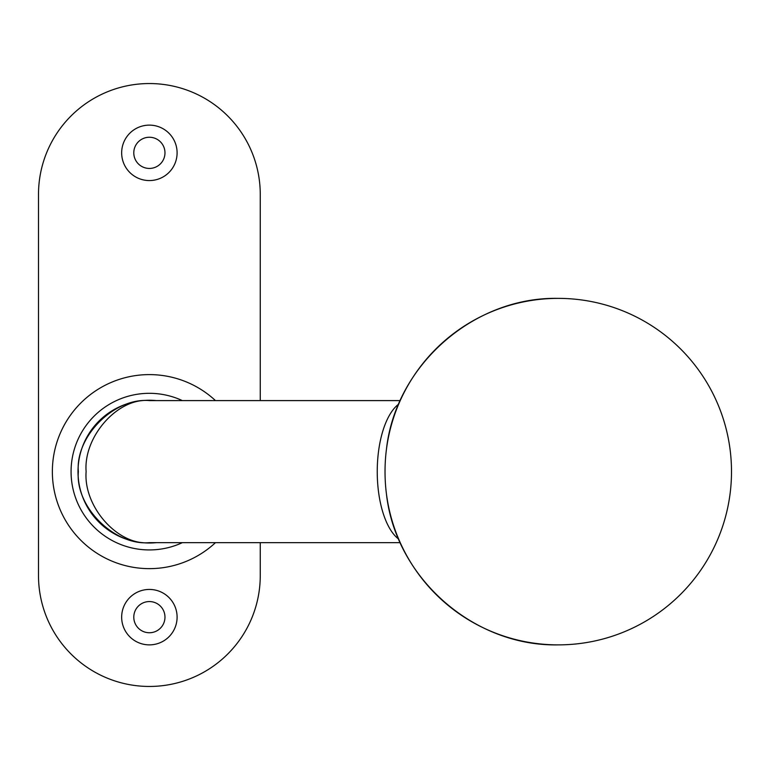 <?xml version="1.0" encoding="UTF-8"?>
<svg xmlns="http://www.w3.org/2000/svg" width="770" height="770" viewBox="0 0 770 770"><rect width="100%" height="100%" fill="white"/><g stroke="black" fill="none" stroke-linecap="round" stroke-linejoin="round"><path stroke-width="1.16" d="M121.66 152.845A27.72 27.72 0 0 0 149.38 180.565A27.72 27.72 0 0 0 177.1 152.845A27.72 27.72 0 0 0 149.38 125.125A27.72 27.72 0 0 0 121.66 152.845M133.787 152.845A15.592 15.592 0 0 0 149.38 168.438A15.592 15.592 0 0 0 164.972 152.845A15.592 15.592 0 0 0 149.38 137.252A15.592 15.592 0 0 0 133.787 152.845M121.66 617.155A27.72 27.72 0 0 0 149.38 644.875A27.72 27.72 0 0 0 177.1 617.155A27.72 27.72 0 0 0 149.38 589.435A27.72 27.72 0 0 0 121.66 617.155M133.787 617.155A15.592 15.592 0 0 0 149.38 632.747A15.592 15.592 0 0 0 164.972 617.155A15.592 15.592 0 0 0 149.38 601.562A15.592 15.592 0 0 0 133.787 617.155M260.26 400.592L260.26 194.425A110.88 110.88 0 0 0 149.38 83.545A110.88 110.88 0 0 0 38.5 194.425L38.5 575.575A110.88 110.88 0 0 0 149.38 686.455A110.88 110.88 0 0 0 260.26 575.575L260.26 542.657M386.444 493.955C395.578 577.962 473.771 646.646 558.25 644.875A173.25 173.25 0 0 0 731.5 471.625A173.25 173.25 0 0 0 558.25 298.375C473.771 296.604 395.578 365.288 386.444 449.295A78.607 34.477 90 0 0 385.029 471.625A78.607 34.477 90 0 0 386.444 493.955L386.444 493.955A173.25 173.25 0 0 0 558.25 644.875M78.348 471.625C75.171 436.484 114.239 397.416 149.38 400.592C118.089 397.416 83.304 436.484 86.125 471.625C83.304 506.766 118.089 545.834 149.38 542.657C114.239 545.834 75.171 506.766 78.348 471.625M156.406 542.657A71.379 71.379 0 0 1 78.001 471.625A71.379 71.379 0 0 1 156.406 400.592M182.346 542.657A78.309 78.309 0 0 1 71.071 471.625A78.309 78.309 0 0 1 182.346 400.592M215.465 542.657A97.02 97.02 0 0 1 52.36 471.625A97.02 97.02 0 0 1 215.465 400.592M398.687 539.115A71.032 31.156 -90 0 1 377.242 471.625A71.032 31.156 -90 0 1 398.687 404.135M149.38 400.592L400.227 400.592M149.38 542.657L400.227 542.657M558.25 298.375A173.25 173.25 0 0 0 386.444 449.295L386.444 449.295"/></g></svg>

